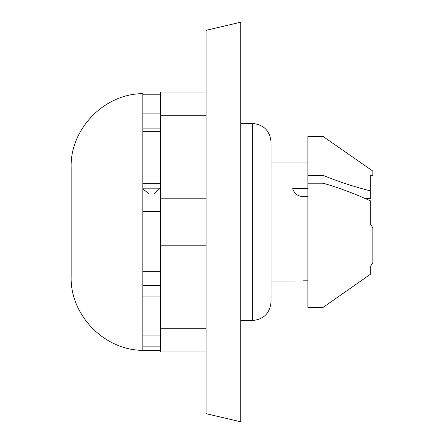 <?xml version="1.0" encoding="UTF-8"?>
<svg xmlns="http://www.w3.org/2000/svg" width="444" height="444" viewBox="0 0 444 444"><rect width="100%" height="100%" fill="white"/><g stroke="black" fill="none" stroke-linecap="round" stroke-linejoin="round"><path stroke-width="0.67" d="M160.167 183.655L160.167 131.696L142.84 131.696L142.84 183.655L160.167 183.655L160.167 188.212L154.212 193.667M159.574 188.839L142.84 188.839L148.757 193.684M142.84 183.655L142.84 335.947L160.167 335.947L160.167 346.115L142.84 346.115L142.84 350.327C104.401 350.41 70.019 315.079 71.145 276.651L71.145 167.349C70.019 128.921 104.401 93.59 142.84 93.673L142.84 131.696M142.84 285.67L160.167 285.67L160.167 296.109L142.84 296.109M142.84 335.947L142.84 346.115M71.151 276.251L71.151 167.749M142.84 113.908L160.167 113.908L160.167 128.871L142.84 128.871M160.167 113.908L160.167 94.217L142.84 94.217M142.84 271.345L160.167 271.345L160.167 211.433L142.84 211.433M160.167 296.109L160.167 335.947M160.167 346.115L160.167 350.327L142.84 350.327M307.875 280.824L303.496 280.824M370.685 274.087L323.038 307.431L370.685 274.087L370.685 266.006L372.855 262.959L370.685 266.006M372.855 175.352L370.685 175.352L372.855 175.352L372.855 171.101L323.038 136.447L307.875 136.447L307.875 175.352L323.038 175.352C338.145 181.541 354.029 186.746 370.685 190.959L370.685 198.435L365.118 198.435L370.685 200.954C354.029 193.373 338.145 187.457 323.038 183.217L307.875 183.217L307.875 307.431L323.038 307.431L323.038 183.217M307.875 188.445L292.718 188.445C293.928 193.434 297.524 196.193 303.496 196.731L307.875 196.731M307.875 175.352L307.875 183.217M370.685 200.954L370.685 224.642L372.855 227.689L370.685 224.642M370.685 175.352L370.685 190.959M372.855 227.689L372.855 262.959M323.038 136.447L323.038 175.352M206.083 328.749L160.6 328.749L160.6 351.953L206.083 351.953M206.083 198.795L160.6 198.795L160.6 115.251L206.083 115.251M206.083 92.047L160.6 92.047L160.6 115.251M160.6 328.749L160.6 245.205L206.083 245.205M160.6 198.795L160.6 245.205M240.737 421.8L240.737 22.2L206.083 30.32L206.083 413.68L240.737 421.8M252.364 320.557L252.364 123.443C263.719 124.553 269.952 130.78 271.056 142.136L271.056 301.865C269.952 313.22 263.719 319.447 252.364 320.557L240.737 320.546M271.056 281.019L294.527 281.019M271.056 162.981L307.875 162.981M160.167 319.464L160.6 319.464M160.167 124.536L160.6 124.536M240.737 123.454L252.364 123.443"/></g></svg>

